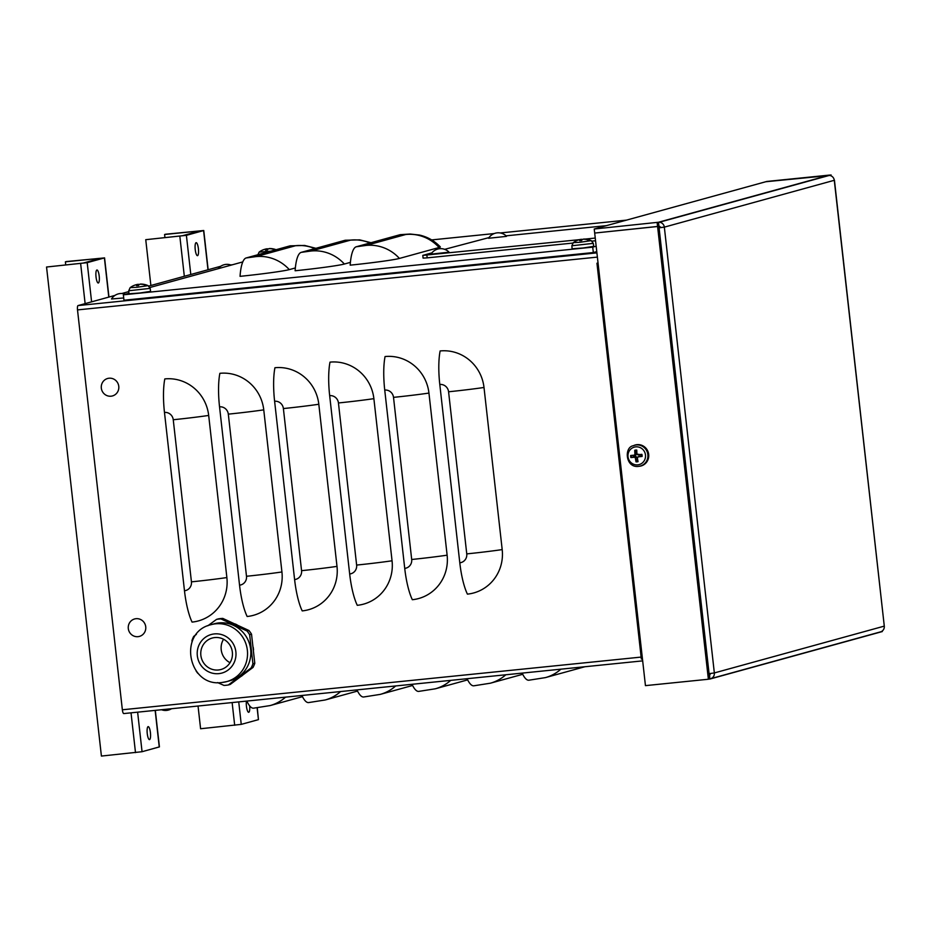 <?xml version="1.0" encoding="UTF-8"?>
<svg xmlns="http://www.w3.org/2000/svg" width="931" height="931" viewBox="0 0 931 931"><rect width="100%" height="100%" fill="white"/><g stroke="black" fill="none" stroke-linecap="round" stroke-linejoin="round"><path stroke-width="1.4" d="M598.063 263.217L596.957 263.229L598.039 262.996M596.957 263.229L641.354 659.055L642.471 659.043M597.376 257.107L77.506 309.907L122.357 709.783A4.085 1.012 84.2 0 0 123.765 713.577A4.085 1.012 84.2 0 0 123.811 713.565L642.669 660.87L123.765 713.577M230.69 264.928L232.471 264.753M440.13 350.952A40.813 39.498 74.6 0 1 484.004 387.482L502.193 549.604A40.813 39.498 74.6 0 1 467.409 594.129A40.813 10.148 84.2 0 1 459.798 562.801L439.793 384.468A40.813 10.148 84.2 0 1 440.13 350.952M385.062 356.55A40.813 39.498 74.6 0 1 428.947 393.08L447.124 555.19A40.813 39.498 74.6 0 1 412.34 599.715A40.813 10.148 84.2 0 1 404.729 568.387L384.736 390.066A40.813 10.148 84.2 0 1 385.062 356.55M330.005 362.136A40.813 39.498 74.6 0 1 373.878 398.666L392.056 560.788A40.813 39.498 74.6 0 1 357.271 605.313A40.813 10.148 84.2 0 1 349.672 573.985L329.667 395.652A40.813 10.148 84.2 0 1 330.005 362.136M274.936 367.733A40.813 39.498 74.6 0 1 318.809 404.263L336.999 566.385A40.813 39.498 74.6 0 1 302.214 610.899A40.813 10.148 84.2 0 1 294.603 579.571L274.61 401.249A40.813 10.148 84.2 0 1 274.936 367.733M219.867 373.319A40.813 39.498 74.6 0 1 263.752 409.861L281.93 571.971A40.813 39.498 74.6 0 1 247.146 616.497A40.813 10.148 84.2 0 1 239.546 585.168L219.541 406.835A40.813 10.148 84.2 0 1 219.867 373.319M164.81 378.917A40.813 39.498 74.6 0 1 208.684 415.447L226.873 577.569A40.813 39.498 74.6 0 1 192.077 622.094A40.813 10.148 84.2 0 1 184.478 590.754L164.473 412.433A40.813 10.148 84.2 0 1 164.81 378.917M235.147 623.956A29.932 28.966 74.6 0 1 237.033 624.829M253.22 647.324A29.932 28.966 74.6 0 1 253.523 649.989M242.479 675.394A29.932 28.966 74.6 0 1 241.257 676.302M560.869 669.18A40.813 39.498 74.6 0 1 545.438 677.605L528.866 680.212A40.813 10.148 -95.8 0 1 522.163 673.113M505.801 674.766A40.813 39.498 74.6 0 1 490.369 683.203L473.798 685.81A40.813 10.148 -95.8 0 1 467.094 678.699M450.732 680.363A40.813 39.498 74.6 0 1 435.312 688.8L418.741 691.396A40.813 10.148 -95.8 0 1 412.037 684.297M395.675 685.961A40.813 39.498 74.6 0 1 380.244 694.386L363.672 696.993A40.813 10.148 -95.8 0 1 356.969 689.883M340.606 691.547A40.813 39.498 74.6 0 1 325.175 699.984L308.615 702.579A40.813 10.148 -95.8 0 1 301.912 695.48M285.549 697.144A40.813 39.498 74.6 0 1 270.118 705.57L253.546 708.177A40.813 10.148 -95.8 0 1 246.843 701.066M77.506 309.907A4.085 1.012 -95.8 0 1 78.053 305.577L114.944 295.406M121.821 293.509L128.792 291.589M148.809 286.073L220.752 266.254M99.512 258.585L83.266 263.066L46.55 267.022L87.2 262.658L104.4 257.922L66.392 261.553L65.391 261.832L65.74 264.893M155.314 710.365L159.422 746.895L142.059 751.713L101.409 756.065L46.55 267.022M99.489 258.364L65.391 261.832M147.249 733.57A6.529 1.629 -95.8 0 1 148.18 726.634A6.529 1.629 -95.8 0 1 150.45 732.965A6.529 1.629 -95.8 0 1 149.495 739.621A6.529 1.629 -95.8 0 1 147.249 733.57M96.033 276.938A6.529 1.629 -95.8 0 1 96.964 270.002A6.529 1.629 -95.8 0 1 99.233 276.344A6.529 1.629 -95.8 0 1 98.279 283.001A6.529 1.629 -95.8 0 1 96.033 276.938M198.699 231.26L182.464 235.729L145.748 239.686L186.398 235.334L203.761 230.516L165.578 234.228L164.589 234.496L164.938 237.568M257.282 707.769L258.446 719.64L241.245 724.376L200.596 728.74L198.047 706.024M198.675 231.039L164.589 234.496M150.88 285.503L145.748 239.686M249.671 705.861A6.529 1.629 -95.8 0 1 248.682 712.296A6.529 1.629 -95.8 0 1 246.436 706.233A6.529 1.629 -95.8 0 1 246.447 701.113M195.231 249.613A6.529 1.629 -95.8 0 1 196.15 242.677A6.529 1.629 -95.8 0 1 198.431 249.008A6.529 1.629 -95.8 0 1 197.477 255.676A6.529 1.629 -95.8 0 1 195.231 249.613M829.8 175.47L765.829 181.731L828.427 175.424A5.446 5.272 74.6 0 1 834.281 180.3L834.269 180.195M834.444 180.23L884.287 626.121A5.446 5.272 74.6 0 1 880.482 631.893L710.539 678.722A5.446 5.272 -105.4 0 0 714.345 672.938L707.769 673.846L708.375 679.246L645.451 685.635L594.234 229.014L766.818 181.452L829.754 175.063M660.405 227.525L658.764 227.746L658.601 226.396L594.688 233.064L658.939 226.303A1.362 1.315 -105.4 0 1 660.405 227.525L664.338 227.129A5.446 5.272 -105.4 0 0 658.485 222.253L594.234 229.014M658.939 226.303L658.485 222.253L828.427 175.424M658.764 227.746L657.763 228.025L657.158 222.625M710.411 673.544A1.362 1.315 74.6 0 1 709.247 674.824L709.701 678.885A5.446 5.272 -105.4 0 0 710.539 678.722M709.655 674.719L709.701 678.885M707.769 673.846L657.763 228.025L664.338 227.129L714.345 672.938L884.287 626.121L834.281 180.3L664.338 227.129M708.782 673.73L709.375 678.967L708.375 679.246M123.718 297.967L111.499 298.979A11.451 11.451 0 0 1 125.382 294.266M637.677 457.005L640.842 456.05A3.712 3.596 74.6 0 0 640.691 454.677L641.89 454.351A17.677 0.861 173.8 0 0 637.805 454.805L636.979 454.119A17.677 2.874 -94.9 0 1 636.746 450.069A5.923 5.726 -105.4 0 0 634.744 450.267L636.734 453.897L635.664 455.271L633.662 455.399A3.712 3.596 74.6 0 0 633.813 456.76L630.892 457.563A17.677 2.13 -8.7 0 0 634.546 457.226L635.373 457.912A17.677 5.854 85.6 0 0 636.036 461.846L636.99 459.414A3.712 3.596 74.6 0 0 637.642 459.414M634.744 450.267A17.677 5.889 83.3 0 0 634.965 454.316L634.314 455.166A17.677 0.687 175.9 0 0 630.659 455.492L633.662 455.399M636.036 461.846A5.923 5.726 -105.4 0 0 638.038 461.648A17.677 2.898 -97.1 0 1 637.374 457.715L638.038 456.877A17.677 2.293 -6.6 0 0 642.122 456.423L640.842 456.05M636.176 452.163A3.712 3.596 74.6 0 1 636.839 452.035M635.745 446.868A9.054 8.763 74.6 0 1 644.811 459.588A9.054 8.763 74.6 0 1 629.693 461.124A9.054 8.763 74.6 0 1 635.745 446.868M640.691 454.677L636.979 454.119M637.374 457.715L639.306 456.039M633.278 445.74L633.964 445.437A10.881 10.532 74.6 0 1 648.686 454.398A10.881 10.532 74.6 0 1 639.702 466.233L638.945 466.326A10.776 10.427 -105.4 0 0 647.848 454.607A10.776 10.427 -105.4 0 0 633.278 445.74C623.851 447.113 625.423 468.561 638.945 466.326M633.813 456.76L635.792 456.399L637.141 457.517L636.99 459.414M111.057 396.199A9.042 8.751 74.6 0 1 101.991 383.491A9.042 8.751 74.6 0 1 117.097 381.954A9.042 8.751 74.6 0 1 111.057 396.199M138.021 636.664A9.042 8.751 74.6 0 1 128.967 623.956A9.042 8.751 74.6 0 1 144.061 622.42A9.042 8.751 74.6 0 1 138.021 636.664M214.782 637.56A16.327 15.804 -105.4 0 0 201.061 656.681A16.327 15.804 -105.4 0 0 220.938 669.517A16.327 15.804 -105.4 0 0 214.782 637.56M196.104 670.995A33.33 32.259 74.6 0 0 197.849 673.334L198.245 673.52M217.575 682.563L223.964 685.414A33.33 32.259 74.6 0 0 226.152 685.263A33.33 32.259 74.6 0 0 228.328 684.972L251.172 667.911L253.046 667.399L230.201 684.448L228.328 684.972M196.406 634.36L193.706 636.42A33.33 32.259 74.6 0 0 191.961 640.528L192.077 641.843M222.788 618.405L248.903 630.485L247.041 630.997L220.915 618.917L222.788 618.405A33.33 32.259 74.6 0 0 220.6 618.556A33.33 32.259 74.6 0 0 218.436 618.847L216.562 619.371L207.822 625.783M251.521 634.151L254.791 663.291L252.918 663.803L249.648 634.674L251.521 634.151A33.33 32.259 74.6 0 0 248.903 630.485M252.918 663.803A33.33 32.259 74.6 0 1 251.172 667.911M247.041 630.997A33.33 32.259 74.6 0 1 249.648 634.674M216.562 619.371A33.33 32.259 74.6 0 1 218.727 619.068A33.33 32.259 74.6 0 1 220.915 618.917M211.069 624.678L214.351 623.77A29.524 28.57 74.6 0 1 218.901 622.92A29.524 28.57 74.6 0 1 250.288 646.975A29.524 28.57 74.6 0 1 230.038 680.701L226.757 681.597A29.524 28.57 -105.4 0 0 247.006 647.883A29.524 28.57 -105.4 0 0 215.631 623.817A29.524 28.57 -105.4 0 0 211.069 624.678C177.484 632.091 188.143 687.73 222.102 682.47L226.757 681.597A29.524 28.57 -105.4 0 1 222.206 682.458M254.791 663.291A33.33 32.259 74.6 0 1 253.046 667.399M223.545 639.26A16.327 15.804 -105.4 0 0 230.004 662.686M399.934 234.74A40.813 10.148 -95.8 0 1 400.353 234.659L410.187 234.03L419.462 235.043C427.597 236.916 434.544 240.861 440.305 246.901A40.813 1.664 173.6 0 1 439.106 247.506L399.422 258.434A40.813 1.664 173.6 0 1 350.172 265.16A40.813 10.148 -95.8 0 1 356.294 246.762L399.934 234.74L405.823 234.484L366.139 245.423L356.294 246.762M350.405 262.367L344.365 264.032A40.813 1.664 173.6 0 1 295.115 270.758A40.813 10.148 -95.8 0 1 301.225 252.359L344.877 240.338A40.813 10.148 -95.8 0 1 345.296 240.256L359.727 239.872L371.004 242.712M295.348 267.953L289.297 269.618A40.813 1.664 173.6 0 1 240.047 276.344A40.813 10.148 -95.8 0 1 246.168 257.957L289.809 245.924A40.813 10.148 -95.8 0 1 290.228 245.842L304.67 245.458L315.946 248.309M596.154 246.203L592.721 247.146L593.326 252.545L123.963 300.224L123.358 294.813L128.92 293.288M149.914 287.504L242.782 261.914M431.647 239.919L494.198 233.565M500.226 232.959L626.435 220.135M593.326 252.545L596.759 251.603M592.721 247.146L123.358 294.813M431.937 252.848L422.79 255.397L423.093 258.108L427.178 257.864L572.809 243.072M422.79 255.397L579.524 239.651M592.011 241.117L595.549 240.757M581.828 239.418L582.527 239.348M585.017 239.092L595.246 238.057M658.671 226.92L659.881 226.582M606.442 225.651L506.103 235.834M489.008 237.603L444.704 249.333M506.266 236.393L488.554 238.278A11.451 11.451 0 0 1 506.534 236.265L506.266 236.393M448.73 252.254L431.03 254.128A11.451 11.451 0 0 1 448.998 252.115L448.73 252.254M587.438 239.837L587.961 239.558A17.677 17.189 -84.7 0 0 583.993 239.069L583.434 239.209M576.277 240.815L576.242 240.826A17.677 17.061 54.7 0 1 579.99 239.558L580.548 239.535A17.677 4.771 79.1 0 0 579.676 240.698L581.677 240.489A17.677 3.992 -90.7 0 1 582.55 239.337L583.481 239.209A17.677 16.898 58.3 0 1 587.449 239.698L587.961 239.558M580.048 242.269L573.275 242.642L571.867 245.761L593.291 243.363L591.232 240.629L580.048 242.269M579.99 239.558L580.746 240.559L580.572 239.511M582.212 239.663A17.677 4.12 79 0 0 581.421 239.29L580.49 239.418A17.677 17.014 -86.2 0 0 579.257 239.733M593.291 243.363L593.734 246.354L582.969 248.007L572.1 248.775L571.867 245.761M273.249 249.322L273.772 249.043A17.677 17.189 -84.7 0 0 269.804 248.542L269.245 248.565M262.635 250.148L262.03 250.323A17.677 17.061 54.7 0 1 265.8 249.043L266.359 249.019A17.677 4.771 79.1 0 0 265.486 250.171L267.488 249.974A17.677 3.992 -90.7 0 1 268.361 248.81L269.292 248.682A17.677 16.898 58.3 0 1 273.26 249.182L273.772 249.043M270.618 251.207L259.086 252.126L257.678 255.234M265.8 249.043L266.557 250.032M268.023 249.136A17.677 4.12 79 0 0 267.244 248.775L266.313 248.903A17.677 17.014 -86.2 0 0 265.067 249.205M144.305 284.851L144.817 284.572A17.677 17.189 -84.7 0 0 140.849 284.071L140.302 284.095M133.692 285.677L133.086 285.852A17.677 17.061 54.7 0 1 136.857 284.572L137.416 284.549A17.677 4.771 79.1 0 0 136.531 285.701L138.533 285.503A17.677 3.992 -90.7 0 1 139.417 284.339L140.348 284.211A17.677 16.898 58.3 0 1 144.317 284.711L144.817 284.572M136.915 287.283L130.142 287.656L128.734 290.763L150.159 288.366L148.087 285.642L136.915 287.283M136.857 284.572L137.613 285.561M139.08 284.665A17.677 4.12 79 0 0 138.288 284.304L137.357 284.432A17.677 17.014 -86.2 0 0 136.124 284.735M150.159 288.366L150.601 291.356L139.825 293.009L128.967 293.789L128.734 290.763M831.057 174.935L658.473 222.486L709.69 679.106L882.285 631.555M122.357 709.783L641.133 657.088M502.193 549.604A40.813 1.664 173.6 0 1 466.757 553.887L448.579 391.776A40.813 1.664 -6.4 0 0 484.004 387.482M448.579 391.776A8.158 7.902 -105.4 0 0 439.793 384.468M466.757 553.887A8.158 7.902 74.6 0 1 459.798 562.801M447.124 555.19A40.813 1.664 173.6 0 1 411.688 559.484L393.51 397.362A40.813 1.664 -6.4 0 0 428.947 393.08M393.51 397.362A8.158 7.902 -105.4 0 0 384.736 390.066M411.688 559.484A8.158 7.902 74.6 0 1 404.729 568.387M392.056 560.788A40.813 1.664 173.6 0 1 356.631 565.07L338.442 402.96A40.813 1.664 -6.4 0 0 373.878 398.666M338.442 402.96A8.158 7.902 -105.4 0 0 329.667 395.652M356.631 565.07A8.158 7.902 74.6 0 1 349.672 573.985M336.999 566.385A40.813 1.664 173.6 0 1 301.563 570.668L283.385 408.558A40.813 1.664 -6.4 0 0 318.809 404.263M283.385 408.558A8.158 7.902 -105.4 0 0 274.61 401.249M301.563 570.668A8.158 7.902 74.6 0 1 294.603 579.571M281.93 571.971A40.813 1.664 173.6 0 1 246.494 576.266L228.316 414.144A40.813 1.664 -6.4 0 0 263.752 409.861M228.316 414.144A8.158 7.902 -105.4 0 0 219.541 406.835M246.494 576.266A8.158 7.902 74.6 0 1 239.546 585.168M226.873 577.569A40.813 1.664 173.6 0 1 191.437 581.852L173.247 419.741A40.813 1.664 -6.4 0 0 208.684 415.447M173.247 419.741A8.158 7.902 -105.4 0 0 164.473 412.433M191.437 581.852A8.158 7.902 74.6 0 1 184.478 590.754M78.053 305.577L596.911 252.871M159.248 746.976L155.151 710.388M108.787 297.105L104.4 257.922M135.495 752.609L131.027 712.832M85.128 303.622L80.636 263.554M87.2 262.658L91.599 301.842M137.625 712.168L142.059 751.713M258.446 719.64L257.107 707.781M207.985 269.769L203.586 230.597M234.682 725.272L232.133 702.568M184.326 276.286L179.834 236.23M186.398 235.334L190.797 274.505M238.732 701.893L241.245 724.376M631.486 457.458A5.365 5.19 74.6 0 1 631.253 455.457M630.659 455.492A5.923 5.726 -105.4 0 0 630.892 457.563M637.944 461.101A5.365 5.19 74.6 0 1 636.059 461.276M641.412 454.421A5.365 5.19 74.6 0 1 641.634 456.423M642.122 456.423A5.923 5.726 -105.4 0 0 641.89 454.351M634.884 450.802A5.365 5.19 74.6 0 1 636.769 450.604M635.373 457.912L637.141 457.517M634.546 457.226L635.792 456.399M634.314 455.166L635.664 455.271M634.965 454.316L636.734 453.897M214.374 633.918A20.005 19.353 74.6 0 1 235.869 651.816A20.005 19.353 74.6 0 1 218.832 673.637A20.005 19.353 74.6 0 1 197.325 655.738A20.005 19.353 74.6 0 1 214.374 633.918M439.106 247.506A40.813 39.498 -105.4 0 0 405.823 234.484M366.139 245.423A40.813 39.498 74.6 0 1 399.422 258.434M369.91 243.014A40.813 39.498 -105.4 0 0 350.754 240.082L344.877 240.338M350.754 240.082L311.082 251.009L301.225 252.359M311.082 251.009A40.813 39.498 74.6 0 1 344.365 264.032M314.841 248.612A40.813 39.498 -105.4 0 0 295.686 245.679L289.809 245.924M295.686 245.679L256.013 256.607L246.168 257.957M256.013 256.607A40.813 39.498 74.6 0 1 289.297 269.618M426.875 255.164L427.178 257.864M576.824 240.675L576.219 240.838A17.689 17.689 0 0 0 573.275 242.642M581.421 239.29L581.654 240.466M267.244 248.775L267.476 249.939L265.533 250.136M138.288 284.304L138.521 285.468L136.589 285.666M545.438 677.605L584.901 666.736M490.369 683.203L522.733 674.288M435.312 688.8L467.665 679.874M380.244 694.386L412.608 685.472M325.175 699.984L357.539 691.07M270.118 705.57L302.482 696.656M108.962 297.059L104.563 257.852M208.148 269.722L203.761 230.516M231.179 265.102A11.451 11.451 0 0 0 218.075 268.722M637.654 454.805L638.969 454.922M161.482 709.736A11.451 11.451 0 0 0 171.537 708.724M578.174 254.093L578.244 254.768M588.997 252.988L589.079 253.674M581.7 240.454L579.722 240.652M591.232 240.629A17.689 17.689 0 0 0 583.667 239.069M276.076 249.706A17.689 17.689 0 0 0 269.49 248.542M262.053 250.311A17.689 17.689 0 0 0 259.086 252.126M266.382 248.984L266.592 250.032M135.03 299.095L135.111 299.782M145.864 297.99L145.934 298.676M148.087 285.642A17.689 17.689 0 0 0 140.534 284.071M133.11 285.84A17.689 17.689 0 0 0 130.142 287.656M137.427 284.514L137.648 285.561"/></g></svg>
